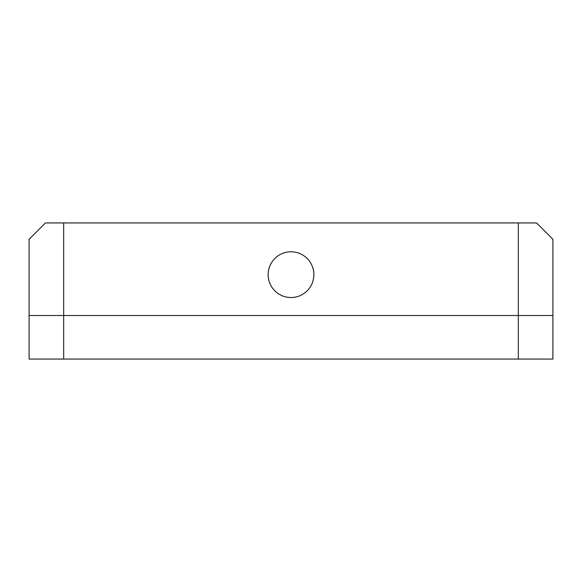 <?xml version="1.0" encoding="UTF-8"?>
<svg xmlns="http://www.w3.org/2000/svg" width="582" height="582" viewBox="0 0 582 582"><rect width="100%" height="100%" fill="white"/><g stroke="black" fill="none" stroke-linecap="round" stroke-linejoin="round"><path stroke-width="0.87" d="M291 297.533A22.865 22.865 0 0 0 313.865 274.668A22.865 22.865 0 0 0 291 251.795A22.865 22.865 0 0 0 268.135 274.668A22.865 22.865 0 0 0 291 297.533M45.432 222.935L63.678 222.935L63.678 315.502L29.1 315.502L29.1 239.275L45.432 222.935M518.322 222.935L536.568 222.935L552.9 239.275L552.9 315.502L518.322 315.502L518.322 222.935L63.678 222.935M518.322 359.065L552.9 359.065L552.9 315.502L63.678 315.502L63.678 359.065L518.322 359.065L518.322 315.502L29.1 315.502L29.1 359.065L63.678 359.065"/></g></svg>
